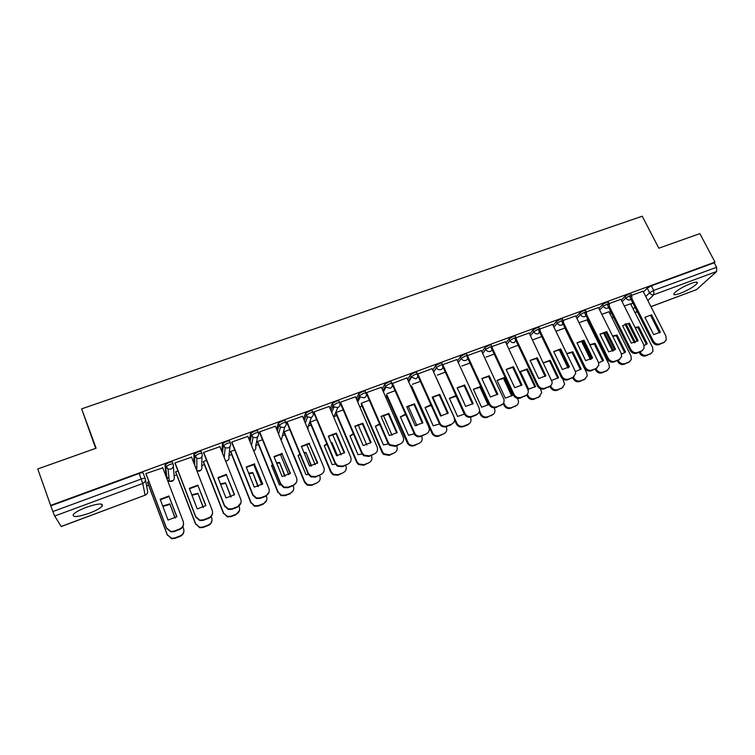<?xml version="1.0" encoding="UTF-8"?>
<svg xmlns="http://www.w3.org/2000/svg" width="755" height="755" viewBox="0 0 755 755"><rect width="100%" height="100%" fill="white"/><g stroke="black" fill="none" stroke-linecap="round" stroke-linejoin="round"><path stroke-width="1.13" d="M89.232 513.249C95.809 510.729 100.141 508.36 102.227 506.152C103.511 502.981 98.254 503.349 86.457 507.247C79.841 509.776 75.472 512.154 73.367 514.363C72.178 517.562 77.463 517.184 89.232 513.249M680.274 293.355C688.626 289.929 694.27 286.579 697.214 283.285C697.95 281.69 695.865 281.747 690.967 283.474C682.548 286.919 676.886 290.279 673.97 293.553C673.234 295.177 675.338 295.111 680.274 293.355M173.14 464.07L172.442 462.239C172.168 461.758 170.894 461.9 168.62 462.673L164.968 464.976L165.713 466.92L169.365 464.627C171.64 463.844 172.914 463.702 173.188 464.174C173.782 466.392 172.989 468.034 170.809 469.082L168.091 469.138L165.713 466.92L166.997 478.944M201.981 453.425L201.283 451.66C201.075 451.16 199.858 451.292 197.621 452.056L193.931 454.359L194.686 456.284L198.376 453.981C200.613 453.217 201.83 453.085 202.038 453.576C202.642 455.775 201.878 457.398 199.726 458.427L196.876 458.417L194.686 456.284L194.696 465.222M230.369 442.959L229.69 441.25C229.539 440.731 228.369 440.844 226.17 441.599L222.574 443.629L223.197 445.809L226.934 443.506C229.124 442.751 230.294 442.638 230.445 443.147C231.058 445.327 230.313 446.922 228.199 447.941L225.188 447.847L223.197 445.809L222.498 453.179M258.314 432.643L257.644 431.001C257.559 430.463 256.436 430.567 254.275 431.294L250.518 433.615L251.283 435.493L255.039 433.191C257.2 432.455 258.323 432.351 258.408 432.879C259.041 435.031 258.314 436.607 256.238 437.617L253.048 437.419L251.283 435.493L250.103 441.92M285.834 422.489L285.182 420.903C285.145 420.356 284.069 420.441 281.955 421.158L278.274 423.262L278.925 425.348L282.729 423.026C284.843 422.309 285.918 422.224 285.947 422.772C286.589 424.895 285.881 426.462 283.842 427.453L280.473 427.122L278.925 425.348L277.396 431.143M312.938 412.494L312.296 410.965C312.315 410.399 311.286 410.475 309.21 411.173L305.379 413.504L306.152 415.344L309.984 413.023C312.06 412.324 313.089 412.249 313.07 412.806C313.721 414.92 313.032 416.458 311.022 417.44L307.464 416.958L306.152 415.344L304.331 420.705M339.637 402.651L339.004 401.169C339.08 400.594 338.089 400.65 336.05 401.339L332.191 403.67L332.974 405.501L336.834 403.179C338.872 402.481 339.854 402.424 339.788 403C340.439 405.086 339.778 406.615 337.796 407.577L333.729 417.175M365.93 392.959L365.316 391.534C365.439 390.939 364.495 390.977 362.485 391.656L358.682 393.865L359.389 395.799L363.278 393.468C365.278 392.789 366.222 392.742 366.1 393.336C366.76 395.403 366.118 396.913 364.174 397.866L360.201 396.979L359.389 395.799L357.115 400.584M391.836 383.408L391.232 382.03C391.401 381.417 390.505 381.445 388.532 382.115L384.682 384.361L385.409 386.249L389.325 383.918C391.298 383.247 392.194 383.21 392.024 383.814C392.694 385.862 392.072 387.362 390.156 388.296L385.975 387.155L385.409 386.249L382.955 390.835M417.364 373.999L416.769 372.668C416.986 372.045 416.128 372.064 414.193 372.715L410.258 375.056L411.05 376.83L414.986 374.499C416.93 373.838 417.779 373.819 417.562 374.442C418.242 376.471 417.638 377.944 415.75 378.868L411.05 376.83L408.427 381.266M442.515 364.731L441.93 363.438C442.194 362.806 441.382 362.806 439.476 363.457L435.512 365.798L436.315 367.553L440.278 365.212C442.185 364.571 442.996 364.561 442.732 365.193C443.421 367.204 442.836 368.666 440.977 369.572C439.089 370.092 437.579 369.506 436.447 367.827L433.54 371.856M481.331 350.575L467.364 355.596L466.741 354.331C467.024 353.699 466.241 353.699 464.391 354.322L460.408 356.671L461.211 358.417L465.193 356.077C467.052 355.445 467.836 355.445 467.543 356.077L467.6 356.256C468.185 358.181 467.6 359.578 465.835 360.418C463.825 360.937 462.286 360.267 461.211 358.417L458.294 362.617M491.798 346.611L491.203 345.337C491.486 344.733 490.731 344.724 488.947 345.328L484.937 347.677L485.739 349.405L489.759 347.064C491.543 346.451 492.288 346.46 492.015 347.064L492.175 347.63C492.543 349.405 491.93 350.66 490.325 351.396C488.353 351.905 486.824 351.245 485.739 349.405L482.7 353.519M515.92 337.74L515.325 336.475C515.59 335.881 514.863 335.881 513.145 336.466L509.115 338.806L509.927 340.524L513.957 338.183C515.674 337.589 516.401 337.598 516.127 338.183L516.354 339.127L514.476 342.506C512.522 343.006 511.003 342.345 509.927 340.524L506.756 344.563M539.702 329.001L539.098 327.736L537.003 327.727L532.955 330.077L533.766 331.766L537.824 329.425L539.91 329.425L540.155 330.718L538.277 333.738C536.352 334.229 534.851 333.578 533.766 331.766L530.482 335.748M563.154 320.384L562.541 319.12L560.521 319.11L556.454 321.46L557.265 323.14L561.342 320.79L563.353 320.8L563.589 322.413L561.748 325.103C559.842 325.584 558.351 324.924 557.265 323.14L553.877 327.057M586.276 311.891L585.653 310.616L583.709 310.616L579.623 312.966L580.444 314.627L584.54 312.277L586.475 312.287L586.682 314.193L584.88 316.581C583.002 317.053 581.529 316.402 580.444 314.627L576.952 318.506M609.077 303.51L608.445 302.245L606.576 302.236L602.471 304.586L603.292 306.237L607.407 303.887L609.276 303.887L609.427 306.049L607.699 308.172C605.84 308.644 604.377 307.993 603.292 306.237L599.697 310.079M631.567 295.243L630.925 293.978L629.123 293.978L624.998 296.328L625.829 297.961L629.953 295.62L631.756 295.611L631.859 297.998L630.198 299.886C628.368 300.348 626.914 299.707 625.829 297.961L622.139 301.764M146.63 486.003L148.593 485.276M166.94 478.472L168.941 477.736M174.103 475.82L176.698 474.867M195.705 467.817L196.819 467.411M201.745 465.58L204.379 464.608M228.982 455.491L231.653 454.501M255.813 445.554L258.512 444.553M282.247 435.758L284.984 434.748M308.304 426.113L311.069 425.084M333.984 416.6L336.777 415.561M359.89 407.002L362.117 406.171M385.833 397.385L387.089 396.922M95.677 448.366L81.644 408.851L642.231 216.204L658.822 248.206L699.866 233.616L714.976 262.117L50.623 505.406L37.75 468.959L96.121 448.215L81.644 408.851M61.174 526.471L145.13 495.176L61.24 526.537L54.681 516.014L52.888 511.541L141.242 479.019C143.563 478.226 144.885 478.057 145.215 478.5C145.8 480.756 144.988 482.407 142.761 483.474L54.681 516.014M50.623 505.406L52.888 511.541M630.935 304.539L632.718 302.736M643.458 291.959L647.224 288.183L649.555 292.761L653.707 290.411L716.599 267.27L716.655 271.489L696.554 289.618L650.961 306.69M716.599 267.27L714.239 262.797L714.976 262.117M608.936 311.768L601.867 314.307M620.912 299.32L609.209 303.538M587.041 319.865L579.33 322.63M598.451 307.568L586.399 311.909M564.834 328.066L556.492 331.077M575.688 315.93L563.258 320.403M552.594 324.405L539.797 329.02M529.17 333.002L515.995 337.749M505.425 341.722L491.845 346.611M456.888 359.55L442.723 364.646M432.086 368.657L417.553 374.074M406.926 377.896L392.072 383.606M381.398 387.277L366.571 392.6L366.298 393.364M355.482 396.8L340.43 402.189L340.212 402.943M329.18 406.464L313.891 411.928L313.731 412.664M302.481 416.279L286.957 421.818L286.853 422.536M275.386 426.245L259.607 431.86L259.56 432.558M262.466 439.721L257.587 441.524L257.559 442.185M247.866 436.381L231.832 442.052L231.851 442.741M234.739 449.971L230.671 451.471L230.7 452.113M219.922 446.677L203.623 452.405L203.708 453.075M206.568 460.38L203.35 461.569L203.435 462.192M191.562 457.162L174.971 462.919L175.132 463.57M177.963 470.95L175.613 471.818L175.764 472.422M162.769 467.864L145.875 473.602L146.093 474.225M166.279 477.075L164.968 464.976M193.969 463.353L193.931 454.359M221.762 451.32L222.442 443.902M249.358 440.08L250.518 433.615M276.641 429.312L278.161 423.48M303.576 418.883L305.379 413.504M330.143 408.729L332.191 403.67M356.341 398.791L358.606 393.987M382.181 389.061L384.625 384.446M407.643 379.501L410.258 375.056M432.747 370.12L435.512 365.798M457.502 360.89L460.408 356.671M481.898 351.802L484.937 347.677M505.963 342.864L509.115 338.806M529.68 334.059L532.955 330.077M553.066 325.396L556.454 321.46M576.14 316.855L579.623 312.966M587.456 320.715L588.136 319.978M598.885 308.436L602.471 304.586M609.332 312.57L610.578 311.277M621.318 300.141L624.998 296.328M630.548 303.784L624.281 306.02M643.062 291.194L631.708 295.28M148.905 481.681L147.452 482.218L147.669 482.813M166.855 477.651L168.894 477.283M195.507 467.317L196.819 466.967M50.868 505.812L139.156 473.47C141.478 472.677 142.799 472.517 143.139 472.979L145.186 478.443M714.239 262.797L651.367 285.834L647.224 288.183M541.712 336.541L533.323 339.637M518.128 345.252L509.833 348.319M494.204 354.086L486.012 357.115M469.94 363.051L461.843 366.052M445.327 372.149L437.324 375.112M420.356 381.379L412.457 384.295M395.007 390.741L387.211 393.629M369.289 400.244L361.607 403.085M343.185 409.899L336.003 412.551M316.685 419.686L310.248 422.064M289.778 429.623L284.116 431.718M651.556 314.807L660.351 332.096L653.679 334.644L644.893 317.317L651.556 314.807L650.706 315.609L659.426 332.917M664.683 341.958L659.011 344.629C656.284 345.356 654.104 344.393 652.452 341.751L629.613 296.592M630.434 295.752L630.85 296.583M631.746 298.357L653.32 340.996C654.972 343.638 657.161 344.601 659.889 343.874L664.004 342.289L666.24 340.09L665.967 336.145L643.024 291.128M660.351 332.096L659.474 332.87M638.73 326.811L647.224 343.657L646.403 344.393L637.928 327.576L638.73 326.811L635.049 327.415M644.119 345.648L647.224 343.657M625.933 323.621L635.38 342.449M640.117 351.915L640.344 352.358C641.939 354.935 644.062 355.86 646.724 355.152L650.744 353.595L652.933 351.443L652.679 347.593L630.519 303.718M637.928 327.576L635.266 327.84M651.423 353.255L645.893 355.86C643.241 356.577 641.118 355.643 639.523 353.076L640.344 352.358M624.951 324.008L634.379 342.808M639.136 352.292L639.523 353.076M629.33 323.159L638.088 340.599L631.322 343.176L622.573 325.688L629.33 323.159L628.509 323.952L637.248 341.354M642.477 350.499L636.692 353.236C633.936 353.972 631.737 353 630.085 350.339L607.322 304.775M608.105 303.944L608.502 304.737M609.342 306.426L630.916 349.593C632.567 352.264 634.776 353.227 637.541 352.491L641.712 350.886L644.091 348.376L643.741 344.676L620.874 299.254M638.088 340.599L637.314 341.298M599.97 334.257L606.001 332.398L614.712 349.942M619.959 359.154L614.07 361.956C611.267 362.702 609.049 361.739 607.407 359.05L584.729 313.07M615.523 349.216L606.784 331.615L599.932 334.191L608.662 351.839L614.976 349.725M585.465 312.249L585.842 313.004M586.616 314.59L608.2 358.314C609.842 361.003 612.069 361.975 614.872 361.23L619.109 359.597L621.629 356.719L621.205 353.321L598.422 307.502M606.784 331.615L606.001 332.398M624.715 352.708L616.269 335.748L617.043 335.003L612.569 335.956M617.043 335.003L625.508 352L621.563 354.255M604.453 332.455L613.513 350.735M618.269 360.343L618.487 360.786C620.082 363.382 622.233 364.316 624.923 363.599L629 362.023L631.322 359.569L630.991 355.964L608.908 311.702M616.269 335.748L612.73 336.296M629.755 361.626L624.13 364.297C621.441 365.024 619.298 364.08 617.703 361.494L618.487 360.786M603.415 332.634L612.588 351.16M617.316 360.701L617.703 361.494M624.753 352.679L625.508 352M602.735 361.135L594.327 344.044L595.063 343.308L589.797 344.686M595.063 343.308L603.5 360.446L598.668 362.9M582.454 340.967L591.307 359.05M595.988 368.61L596.337 369.327C597.932 371.951 600.093 372.894 602.82 372.158L606.954 370.563L609.417 367.751L609.011 364.439L587.003 319.799M594.327 344.044L589.929 344.941M607.803 370.11L602.065 372.847C599.338 373.583 597.186 372.64 595.591 370.025L596.337 369.327M581.416 341.052L590.467 359.55M595.204 369.233L595.591 370.025M602.962 360.947L603.5 360.446M577.018 342.893L583.181 340.967L591.845 358.653M597.13 367.921L591.118 370.809C588.287 371.564 586.05 370.592 584.408 367.883L561.814 321.479M592.628 357.955L583.926 340.194L576.98 342.808L585.672 360.616L592.326 358.248M562.513 320.677L562.862 321.385M563.56 322.838L585.163 367.156C586.805 369.875 589.051 370.847 591.882 370.092L596.186 368.431L598.838 365.118L598.347 362.098L575.65 315.854M583.926 340.194L583.181 340.967M553.745 351.641L560.04 349.659L568.666 367.496M573.989 376.811L567.845 379.784C564.976 380.548 562.72 379.567 561.078 376.839L538.57 330.01M560.748 348.904L553.698 351.547L562.362 369.516L569.421 366.817L560.748 348.904L560.04 349.659M539.24 329.218L539.551 329.869M540.165 331.152L561.795 376.122C563.438 378.859 565.693 379.85 568.572 379.076L572.932 377.396L575.697 373.555L575.168 370.988L552.556 324.329M530.142 360.522L536.569 358.474L545.148 376.452M550.518 385.814L544.232 388.882C541.326 389.665 539.051 388.683 537.418 385.918L515.004 338.665M537.239 357.728L530.085 360.409L538.711 378.548L545.865 375.811L537.239 357.728L536.569 358.474M515.627 337.891L515.91 338.476M516.401 339.514L538.088 385.22C539.731 387.985 542.005 388.976 544.921 388.193L549.347 386.484C551.235 385.654 552.179 384.172 552.169 382.049L529.142 332.927M580.453 369.676L572.082 352.443L572.781 351.717L566.75 353.623M572.781 351.717L581.19 369.016L575.414 371.592M573.47 377.141L573.885 377.991C575.47 380.633 577.651 381.586 580.416 380.841L584.606 379.218L587.201 375.981L586.729 373.036L564.806 328M572.082 352.443L566.835 353.802M585.55 378.708L579.698 381.52C576.933 382.257 574.763 381.313 573.177 378.67L573.885 377.991M559.153 349.669L568.005 367.978M572.677 377.642L573.177 378.67M557.86 378.33L549.527 360.966L550.197 360.248L543.402 362.768M550.197 360.248L558.568 377.698L551.792 380.341M550.622 385.73L551.112 386.777C552.707 389.438 554.906 390.392 557.7 389.637L561.947 387.995L564.655 384.248L562.786 378.925M549.527 360.966L543.449 362.872M562.994 387.409L557.02 390.307C554.217 391.062 552.028 390.108 550.442 387.447L551.112 386.777M549.876 386.249L550.442 387.447M520.327 371.526L528.66 389.174L535.635 386.503L527.292 368.893L520.327 371.526M527.367 394.261L528.028 395.677C529.623 398.366 531.831 399.329 534.672 398.565L538.976 396.894L541.741 392.562L540.372 388.759M520.384 371.63L526.669 369.601L534.955 387.107M540.136 396.224L534.021 399.216C531.19 399.98 528.981 399.027 527.396 396.337L528.028 395.677M526.735 394.931L527.396 396.337M526.669 369.601L527.292 368.893M506.199 369.535L512.768 367.411L521.299 385.541M526.716 394.94L520.289 398.121C517.335 398.914 515.042 397.923 513.409 395.139L491.099 347.442M513.391 366.675L506.133 369.403L514.721 387.702L521.979 384.927L513.391 366.675L512.768 367.411M491.684 346.677L491.92 347.187M492.222 347.838L514.042 394.45C515.674 397.243 517.977 398.234 520.931 397.441L525.414 395.714C527.556 394.723 528.5 393.015 528.245 390.59L505.388 341.647M497.016 380.331L505.303 398.14L512.371 395.422L504.076 377.67L497.016 380.331M503.679 402.679L504.623 404.708C506.209 407.426 508.436 408.389 511.314 407.606L515.684 405.916C517.77 404.954 518.694 403.293 518.449 400.933L517.449 398.338M497.073 380.454L503.481 378.359L511.73 396.007M516.958 405.152L510.71 408.247C507.841 409.031 505.614 408.068 504.029 405.359L504.623 404.708M503.179 403.529L504.029 405.359M503.481 378.359L504.076 377.67M481.907 378.68L488.617 376.481L497.101 394.771M502.585 404.189L495.988 407.492C492.996 408.295 490.684 407.294 489.051 404.482L466.845 356.341M489.193 375.764L481.841 378.519L490.382 396.998L497.753 394.185L489.193 375.764L488.617 376.481M467.581 356.011L489.636 403.812C491.278 406.634 493.591 407.634 496.592 406.822L501.141 405.067C503.566 403.897 504.482 401.953 503.887 399.225L481.294 350.49M473.366 389.259L481.624 407.228L488.787 404.482L480.529 386.56L473.366 389.259M479.491 410.833L480.878 413.872C482.464 416.609 484.71 417.581 487.626 416.788L492.052 415.071C494.412 413.929 495.308 412.032 494.752 409.37L494.091 407.823M473.432 389.401L479.982 387.239L488.183 405.029M493.468 414.202L487.06 417.411C484.153 418.204 481.907 417.232 480.331 414.504L480.878 413.872M479.17 411.975L480.331 414.504M479.982 387.239L480.529 386.56M457.266 387.947L464.117 385.682L472.555 404.123M478.094 413.551L475.943 415.212L471.337 416.996C468.459 417.808 466.175 416.892 464.485 414.268L442.241 365.373M464.646 384.974L457.181 387.777L465.684 406.426L473.159 403.576L464.646 384.974L464.117 385.682M442.741 364.637L465.023 413.608C466.722 416.241 469.006 417.156 471.894 416.345L476.509 414.561C479.227 413.183 480.086 410.984 479.085 407.964L456.85 359.465M455.982 395.582L449.385 398.319L457.596 416.449L464.4 414.099M435.994 377.123L456.945 423.442C458.578 425.999 460.805 426.886 463.608 426.094L468.1 424.348C470.743 422.998 471.582 420.856 470.62 417.921L470.318 417.27M449.461 398.48L456.143 396.243L464.297 414.184M469.657 423.357L467.572 424.971L463.079 426.707C460.286 427.5 458.068 426.613 456.435 424.065L456.803 423.159M454.604 420.035L456.294 423.772M432.256 397.366L439.259 395.016L447.639 413.617M417.741 373.819L440.288 423.885C442.052 426.084 444.233 426.792 446.828 426.009L451.509 424.197L450.999 424.839L446.318 426.641C443.732 427.424 441.552 426.726 439.787 424.527L417.288 374.527M439.74 394.327L432.171 397.168L440.618 415.996L448.215 413.098L439.74 394.327L439.259 395.016M451.509 424.197C454.312 422.772 455.19 420.516 454.132 417.44L432.049 368.563M430.841 404.793L425.065 407.502L433.238 425.811L439.438 423.951M409.05 380.209L409.352 380.869M411.541 385.796L432.889 433.483C434.606 435.616 436.72 436.296 439.24 435.531L443.789 433.766C446.516 432.37 447.366 430.18 446.356 427.188L446.139 426.707M441.326 415.996L432.775 396.96M431.105 405.388L425.15 407.681M443.789 433.766L438.759 436.126C436.248 436.9 434.134 436.22 432.426 434.087L431.917 433.181L432.379 432.577M408.634 380.907L408.936 381.568M411.126 386.484L431.917 433.181M406.879 406.917L414.033 404.491L422.356 423.244M392.364 383.125L415.231 434.238C417.015 436.031 419.063 436.56 421.384 435.805L426.141 433.974L420.931 436.428C418.61 437.183 416.562 436.654 414.778 434.871L391.958 383.823M414.467 403.812L406.785 406.7L415.184 425.707L422.894 422.772L414.467 403.812L414.033 404.491M426.141 433.974C428.991 432.53 429.888 430.246 428.849 427.141L406.888 377.802M381.115 416.609L388.429 414.108L396.696 433.021M366.609 392.581L388.372 442.675L389.816 444.657L395.563 445.761L400.395 443.902L395.158 446.365L389.42 445.271L387.985 443.289L366.25 393.251M388.816 413.438L381.02 416.373L389.372 435.569L397.196 432.577L388.816 413.438L388.429 414.108M400.395 443.902C403.283 442.43 404.218 440.127 403.189 436.994L381.35 387.173M354.973 426.452L362.438 423.866L370.658 442.949M340.477 402.17L362.098 452.755L364.014 455.133L369.355 455.869L374.253 453.972L368.997 456.454L363.665 455.727L361.758 453.359L340.156 402.821M362.787 423.215L354.859 426.188L363.164 445.573L371.101 442.543L362.787 423.215L362.438 423.866M374.253 453.972C377.198 452.49 378.151 450.159 377.141 446.988L355.435 396.686M328.434 436.437L336.06 433.776L344.214 453.019M313.948 411.909L335.428 462.994L337.787 465.693L342.742 466.118L347.725 464.202L342.44 466.694L337.494 466.26L335.135 463.57L313.674 412.532M336.352 433.134L328.312 436.154L336.57 455.727L344.62 452.651L336.352 433.134L336.06 433.776M347.725 464.202C350.707 462.692 351.698 460.333 350.697 457.134L329.133 406.341M301.49 446.582L309.286 443.827L317.374 463.24M287.013 421.8L308.342 473.385L311.126 476.329L315.722 476.537L320.781 474.593L315.477 477.094L310.89 476.886L308.106 473.951L286.787 422.394M309.522 443.213L301.358 446.271L309.55 466.043L317.732 462.919L309.286 443.827M320.781 474.593C323.81 473.055 324.839 470.676 323.848 467.439L302.425 416.137M274.122 456.879L282.096 454.038L290.118 473.63M296.507 482.237L293.214 485.673L288.089 487.655L283.833 487.617L280.662 484.493L259.493 432.389M282.285 453.434L273.989 456.548L282.125 476.518L290.43 473.347L282.096 454.038M259.663 431.832L280.841 483.946L284.022 487.079L288.287 487.117L293.421 485.135C296.507 483.577 297.555 481.171 296.583 477.906L275.32 426.094M405.369 414.221L400.395 416.817L408.521 435.295L414.07 433.88M384.125 388.646L384.597 389.722M386.711 394.535L408.54 443.591C410.267 445.337 412.258 445.837 414.514 445.11L419.138 443.317C421.903 441.901 422.781 439.684 421.781 436.664L421.564 436.182M416.892 425.612L408.2 405.982M405.595 414.75L400.48 417.015M419.138 443.317L414.08 445.695C411.834 446.422 409.842 445.922 408.115 444.176L407.181 442.723L407.606 442.137M383.757 389.335L384.229 390.401M386.334 395.214L407.181 442.723M379.548 423.866L375.367 426.273L383.446 444.921L388.287 443.893M358.785 397.064L359.437 398.565M361.494 403.321L382.464 451.83L383.851 453.755L389.438 454.821L394.129 453.009C396.932 451.575 397.838 449.329 396.847 446.28L396.639 445.799M392.062 435.305L383.295 415.203M379.746 424.338L375.461 426.49M394.129 453.009L389.051 455.397L383.483 454.331L382.087 452.405L382.464 451.83M358.465 397.743L359.116 399.244M361.164 403.982L382.087 452.405M353.368 433.719L349.971 435.861L358.002 454.689L362.079 453.991M333.323 406.133L333.842 407.36M336.041 412.532L356.955 461.673L358.804 463.985L363.986 464.684L368.742 462.834C371.592 461.39 372.536 459.125 371.554 456.039L371.347 455.548M366.836 445.044L358.068 424.631M353.548 434.144L350.075 436.097M368.742 462.834L363.646 465.24L358.474 464.533L356.634 462.23L356.955 461.673M332.738 406.067L333.568 408.021M335.748 413.136L356.634 462.23M326.821 443.789L324.206 445.592L332.181 464.599L335.437 464.174M336.994 455.727L332.011 442.647L331.058 442.666M332.011 442.647L337.513 455.709M310.296 422.045L331.067 471.658L333.361 474.272L338.164 474.687L342.987 472.819C345.884 471.346 346.847 469.053 345.884 465.939L345.677 465.448M341.203 454.859L332.493 434.257M326.981 444.185L324.32 445.856M342.987 472.819L337.872 475.225L333.078 474.81L330.794 472.205L331.067 471.658M310.041 422.63L330.794 472.205M299.895 454.085L298.055 455.463L305.983 474.659L308.342 474.442M311.107 465.967L305.973 452.471L303.982 452.613M305.973 452.471L311.551 465.901M284.163 431.7L304.803 481.794L307.502 484.644L311.957 484.842L316.855 482.936C319.799 481.445 320.79 479.132 319.837 475.99L319.629 475.49M315.156 464.74L306.568 444.091M305.756 453.057L304.199 453.132M300.046 454.453L298.178 455.746M316.855 482.936L311.711 485.361L307.266 485.172L304.576 482.322L304.803 481.794M283.955 432.256L304.576 482.322M272.583 464.618L271.517 465.486L279.388 484.861L280.794 484.795M284.786 476.254L279.558 462.447L276.538 462.796M279.558 462.447L285.154 476.169M257.653 441.505L278.133 492.081L281.209 495.12L285.352 495.148L290.326 493.213C293.317 491.703 294.337 489.363 293.402 486.192L293.195 485.682M288.693 474.678L280.294 454.142M279.388 463.013L276.736 463.277M272.734 464.976L271.649 465.797M293.327 490.391L290.128 493.723L285.163 495.648L281.039 495.62L278.133 492.081M257.483 442.015L277.963 492.59M246.338 467.345L254.492 464.41L262.438 484.172M268.988 492.42L265.486 496.365L260.286 498.376L256.313 498.479L252.783 495.186L231.766 442.534M254.614 463.825L246.196 466.986L254.265 487.154L262.702 483.927L254.492 464.41M231.898 442.024L252.906 494.667L256.445 497.96L260.418 497.856L265.637 495.846C268.771 494.27 269.856 491.826 268.893 488.532L247.791 436.192M244.884 475.395L252.793 495.223M258.031 486.607L252.746 472.573L248.697 473.225M252.746 472.573L258.333 486.513M230.737 451.443L251.066 502.519L254.492 505.708L258.342 505.605L263.401 503.651C266.43 502.113 267.487 499.744 266.562 496.545L266.326 495.959M261.796 484.691L253.652 464.429M252.623 473.13L248.876 473.678M266.647 500.31L263.259 504.142L258.219 506.095L254.369 506.199L251.066 502.519M230.615 451.915L250.953 503.009M218.119 477.962L226.453 474.933L234.333 494.874M241.005 502.67L237.325 507.228L232.04 509.266L228.321 509.465L224.471 506.058L203.614 452.821M226.519 474.366L217.969 477.575L225.971 497.96L234.55 494.685L226.453 474.933M203.699 452.377L224.537 505.548L228.397 508.964L232.115 508.766L237.41 506.728C240.6 505.123 241.723 502.66 240.779 499.319L219.837 446.45M230.832 497.026L225.518 482.851L220.451 483.898M225.518 482.851L231.068 496.932M203.425 461.541L223.593 513.117L227.331 516.429L230.936 516.222L236.06 514.24C239.146 512.683 240.232 510.286 239.316 507.049L238.995 506.237M225.462 483.389L220.62 484.333M239.543 510.295L235.975 514.712L230.86 516.694L227.264 516.892L223.593 513.117M203.34 461.947L223.527 513.589M189.458 488.759L197.98 485.635L205.775 505.756M212.551 512.975C212.344 515.457 211.07 517.222 208.71 518.26L203.35 520.327L199.858 520.601L195.715 517.099L175 463.221M197.98 485.078L189.297 488.343L197.234 508.927L205.945 505.605L197.98 485.635M175.056 462.891L195.715 516.618L199.867 520.129L203.369 519.846L208.748 517.779C211.985 516.146 213.137 513.655 212.212 510.286L191.449 456.869M203.189 507.511L197.886 493.289L191.798 494.827M197.886 493.289L203.359 507.426M175.689 471.79L195.687 523.885L199.716 527.283L203.095 527.009L208.304 524.989C211.438 523.413 212.561 520.988 211.664 517.722L211.183 516.495M197.886 493.808L191.959 495.252M211.985 520.327C211.787 522.734 210.551 524.442 208.276 525.442L203.076 527.462L199.707 527.726L195.687 523.885M175.632 472.092L195.687 524.338M160.334 499.716L169.054 496.497L176.774 516.798M183.559 523.357C183.644 526.197 182.342 528.236 179.652 529.463L174.197 531.567L170.913 531.898L166.487 528.321L145.885 473.668M168.997 495.959L160.173 499.272L168.035 520.082L176.878 516.703L169.054 496.497M145.96 473.564L166.43 527.849L170.856 531.444L174.15 531.105L179.614 529C182.908 527.349 184.107 524.829 183.191 521.422L162.618 467.458M175.084 518.062L169.828 503.887L162.712 506.01M169.828 503.887L175.188 517.996M147.536 482.19L167.355 534.814L171.64 538.287L174.83 537.956L180.115 535.908C183.305 534.313 184.456 531.86 183.578 528.557L182.861 526.679M169.884 504.378L162.882 506.445M183.927 530.425C184.012 533.172 182.748 535.153 180.152 536.343L174.877 538.39L171.687 538.711L167.355 534.814M147.461 482.266L167.412 535.248M145.441 479.727L147.461 490.41C148.027 492.562 147.244 494.148 145.13 495.176L142.761 483.474L139.156 473.47M633.162 308.965L634.974 307.181M645.77 296.507L649.555 292.761C650.65 294.488 652.094 295.13 653.896 294.667L647.847 300.575M636.984 311.164L635.88 312.24L637.267 311.721M650.923 306.624L696.554 289.618M716.655 271.489L653.896 294.667L653.707 290.411L651.367 285.834M173.348 466.212L174.16 476.622C174.735 478.745 173.98 480.322 171.895 481.331L169.299 481.388L173.282 480.444M201.972 456.35L201.727 466.401C202.302 468.515 201.576 470.063 199.518 471.054L196.989 471.12L200.811 470.261M230.039 446.535L228.878 456.341C229.473 458.427 228.756 459.955 226.736 460.937L225.669 461.173M257.625 436.73L255.634 446.422C256.228 448.404 255.586 449.895 253.727 450.905M284.758 426.962L281.19 440.401M311.485 417.232L307.974 427.019L308.012 429.519M330.907 410.531L332.974 405.501L334.031 406.917L337.796 407.577M588.239 322.309L588.928 321.573M610.125 314.146L611.371 312.872M611.814 317.525L613.494 317.119L611.918 317.732M589.853 325.584L590.882 325.547M167.374 479.944L169.299 481.388L168.091 469.138L165.109 464.636M634.993 312.589L635.88 312.24L634.908 312.41M653.32 340.996L652.452 341.751M659.889 343.874L659.011 344.629M664.004 342.289L663.126 343.044M649.913 354.303L650.744 353.595M645.893 355.86L646.724 355.152M630.916 349.593L630.085 350.339M637.541 352.491L636.692 353.236M641.712 350.886L640.863 351.622M608.2 358.314L607.407 359.05M614.872 361.23L614.07 361.956M619.109 359.597L618.298 360.324M628.198 362.721L629 362.023M624.13 364.297L624.923 363.599M606.19 371.252L606.954 370.563M602.065 372.847L602.82 372.158M585.163 367.156L584.408 367.883M591.882 370.092L591.118 370.809M596.186 368.431L595.412 369.157M561.795 376.122L561.078 376.839M568.572 379.076L567.845 379.784M572.932 377.396L572.196 378.104M538.088 385.22L537.418 385.918M544.921 388.193L544.232 388.882M549.347 386.484L548.649 387.183M583.879 379.897L584.606 379.218M579.698 381.52L580.416 380.841M561.258 388.665L561.947 387.995M557.02 390.307L557.7 389.637M538.324 397.545L538.976 396.894M534.021 399.216L534.672 398.565M514.042 394.45L513.409 395.139M520.931 397.441L520.289 398.121M525.414 395.714L524.763 396.394M515.07 406.558L515.684 405.916M510.71 408.247L511.314 407.606M489.636 403.812L489.051 404.482M496.592 406.822L495.988 407.492M501.141 405.067L500.537 405.737M491.486 415.694L492.052 415.071M487.06 417.411L487.626 416.788M464.882 413.315L464.344 413.976M471.894 416.345L471.337 416.996M476.509 414.561L475.943 415.212M467.572 424.971L468.1 424.348M463.079 426.707L463.608 426.094M439.759 422.96L439.259 423.602M446.828 426.009L446.318 426.641M438.759 436.126L439.24 435.531M414.259 432.738L413.815 433.37M421.384 435.805L420.931 436.428M388.372 442.675L387.985 443.289M395.563 445.761L395.158 446.365M362.098 452.755L361.758 453.359M369.355 455.869L368.997 456.454M335.428 462.994L335.135 463.57M342.742 466.118L342.44 466.694M308.342 473.385L308.106 473.951M315.722 476.537L315.477 477.094M280.841 483.946L280.662 484.493M288.287 487.117L288.089 487.655M293.421 485.135L293.214 485.673M414.08 445.695L414.514 445.11M389.051 455.397L389.438 454.821M363.646 465.24L363.986 464.684M337.872 475.225L338.164 474.687M311.711 485.361L311.957 484.842M290.128 493.723L290.326 493.213M285.163 495.648L285.352 495.148M252.906 494.667L252.783 495.186M260.418 497.856L260.286 498.376M265.637 495.846L265.486 496.365M263.259 504.142L263.401 503.651M258.219 506.095L258.342 505.605M224.537 505.548L224.471 506.058M232.115 508.766L232.04 509.266M237.41 506.728L237.325 507.228M235.975 514.712L236.06 514.24M230.86 516.694L230.936 516.222M195.715 516.618L195.715 517.099M203.369 519.846L203.35 520.327M208.748 517.779L208.71 518.26M166.43 527.849L166.487 528.321M101.472 504.066L102.227 506.152M696.61 282.125L697.214 283.285M435.531 365.769L436.447 367.827L433.663 372.139M410.295 374.99L411.39 377.434L408.719 381.926M384.682 384.361L385.975 387.155L383.427 391.902M358.682 393.865L360.201 396.979L357.757 402.075M332.285 403.51L334.031 406.917L331.728 412.466M305.482 413.306L307.464 416.958L305.331 423.111M278.274 423.262L280.473 427.122L278.586 434.068M250.641 433.361L253.048 437.419L251.519 445.45M222.574 443.629L225.188 447.847L224.207 457.473M194.073 454.048L196.876 458.417L196.791 470.62M589.966 325.811L590.929 325.641M253.746 450.971L254.671 450.31M225.707 461.267L227.935 460.22M145.139 495.261L146.612 494.214M635.625 312.41L637.305 311.787M465.023 413.608L464.485 414.268M456.435 424.065L456.945 423.442M440.288 423.885L439.787 424.527M432.426 434.087L432.889 433.483M415.231 434.238L414.778 434.871M389.816 444.657L389.42 445.271M364.014 455.133L363.665 455.727M337.787 465.693L337.494 466.26M311.126 476.329L310.89 476.886M284.022 487.079L283.833 487.617M408.115 444.176L408.54 443.591M383.483 454.331L383.851 453.755M358.474 464.533L358.804 463.985M333.078 474.81L333.361 474.272M307.266 485.172L307.502 484.644M281.039 495.62L281.209 495.12M256.445 497.96L256.313 498.479M254.369 506.199L254.492 505.708M228.397 508.964L228.321 509.465M199.867 520.129L199.858 520.601"/></g></svg>
